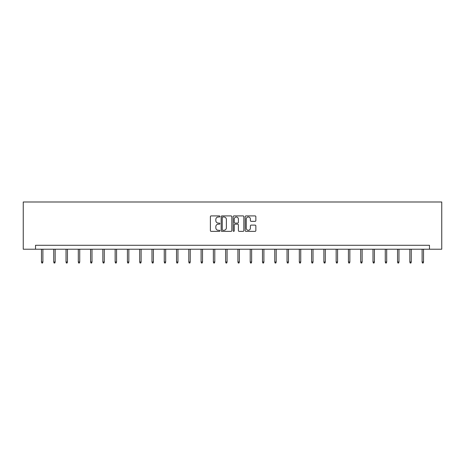<?xml version="1.0" encoding="UTF-8"?>
<svg xmlns="http://www.w3.org/2000/svg" width="465" height="465" viewBox="0 0 465 465"><rect width="100%" height="100%" fill="white"/><g stroke="black" fill="none" stroke-linecap="round" stroke-linejoin="round"><path stroke-width="0.7" d="M219.904 216.452A0.541 0.541 0 0 0 219.364 215.911L211.156 215.911A0.773 0.773 0 0 0 210.383 216.684L210.383 230.588A0.773 0.773 0 0 0 211.156 231.361L219.364 231.361A0.541 0.541 0 0 0 219.904 230.82A0.541 0.541 0 0 0 219.364 230.28L218.306 230.28A2.47 2.47 0 0 1 215.83 227.809L215.83 226.653A2.47 2.47 0 0 1 218.306 224.177L219.364 224.177A0.541 0.541 0 0 0 219.904 223.636A0.541 0.541 0 0 0 219.364 223.095L218.306 223.095A2.47 2.47 0 0 1 215.83 220.625L215.83 219.463A2.47 2.47 0 0 1 218.306 216.992L219.364 216.992A0.541 0.541 0 0 0 219.904 216.452M255.082 221.357A0.773 0.773 0 0 0 255.849 220.584L255.849 216.684A0.773 0.773 0 0 0 255.082 215.911L245.962 215.911A0.773 0.773 0 0 0 245.189 216.684L245.189 230.588A0.773 0.773 0 0 0 245.962 231.361L255.082 231.361A0.773 0.773 0 0 0 255.849 230.588L255.849 225.88A0.773 0.773 0 0 0 255.082 225.107L251.176 225.107A0.773 0.773 0 0 0 250.403 225.88L250.403 228.216A2.069 2.069 0 0 1 248.339 230.28A2.069 2.069 0 0 1 246.27 228.216L246.27 219.062A2.069 2.069 0 0 1 248.339 216.992A2.069 2.069 0 0 1 250.403 219.062L250.403 220.584A0.773 0.773 0 0 0 251.176 221.357L255.082 221.357M429.474 249.217L441.75 249.217L441.75 201.99L23.25 201.99L23.25 249.217L429.474 249.217L429.474 245.282L35.526 245.282L35.526 249.217M231.826 216.684A0.773 0.773 0 0 0 231.053 215.911L221.933 215.911A0.773 0.773 0 0 0 221.16 216.684L221.16 230.588A0.773 0.773 0 0 0 221.933 231.361L231.053 231.361A0.773 0.773 0 0 0 231.826 230.588L231.826 216.684M233.947 215.911L243.067 215.911A0.773 0.773 0 0 1 243.84 216.684L243.84 230.588A0.773 0.773 0 0 1 243.067 231.361L239.161 231.361A0.773 0.773 0 0 1 238.394 230.588L238.394 224.95A0.773 0.773 0 0 0 237.621 224.177L235.028 224.177A0.773 0.773 0 0 0 234.255 224.95L234.255 230.82A0.541 0.541 0 0 1 233.715 231.361A0.541 0.541 0 0 1 233.174 230.82L233.174 216.684A0.773 0.773 0 0 1 233.947 215.911M222.787 216.992A0.541 0.541 0 0 0 222.247 217.533L222.247 229.739A0.541 0.541 0 0 0 222.787 230.28L223.903 230.28A2.47 2.47 0 0 0 226.379 227.809L226.379 219.463A2.47 2.47 0 0 0 223.903 216.992L222.787 216.992M238.394 219.096A2.069 2.069 0 0 0 236.325 217.033A2.069 2.069 0 0 0 234.255 219.096L234.255 222.322A0.773 0.773 0 0 0 235.028 223.095L237.621 223.095A0.773 0.773 0 0 0 238.394 222.322L238.394 219.096M42.89 261.987L42.571 263.01L41.786 263.01L41.472 261.987L42.89 261.987L42.89 249.217M41.472 261.987L41.472 249.217M55.166 261.987L54.853 263.01L54.062 263.01L53.748 261.987L55.166 261.987L55.166 249.217M53.748 261.987L53.748 249.217M67.448 261.987L67.129 263.01L66.344 263.01L66.03 261.987L67.448 261.987L67.448 249.217M66.03 261.987L66.03 249.217M79.724 261.987L79.41 263.01L78.62 263.01L78.306 261.987L79.724 261.987L79.724 249.217M78.306 261.987L78.306 249.217M92 261.987L91.686 263.01L90.902 263.01L90.588 261.987L92 261.987L92 249.217M90.588 261.987L90.588 249.217M104.282 261.987L103.968 263.01L103.178 263.01L102.864 261.987L104.282 261.987L104.282 249.217M102.864 261.987L102.864 249.217M116.558 261.987L116.244 263.01L115.46 263.01L115.146 261.987L116.558 261.987L116.558 249.217M115.146 261.987L115.146 249.217M128.84 261.987L128.526 263.01L127.736 263.01L127.422 261.987L128.84 261.987L128.84 249.217M127.422 261.987L127.422 249.217M141.116 261.987L140.802 263.01L140.017 263.01L139.703 261.987L141.116 261.987L141.116 249.217M139.703 261.987L139.703 249.217M153.398 261.987L153.084 263.01L152.293 263.01L151.979 261.987L153.398 261.987L153.398 249.217M151.979 261.987L151.979 249.217M165.674 261.987L165.36 263.01L164.575 263.01L164.261 261.987L165.674 261.987L165.674 249.217M164.261 261.987L164.261 249.217M177.956 261.987L177.642 263.01L176.851 263.01L176.537 261.987L177.956 261.987L177.956 249.217M176.537 261.987L176.537 249.217M190.232 261.987L189.918 263.01L189.133 263.01L188.813 261.987L190.232 261.987L190.232 249.217M188.813 261.987L188.813 249.217M202.513 261.987L202.199 263.01L201.409 263.01L201.095 261.987L202.513 261.987L202.513 249.217M201.095 261.987L201.095 249.217M214.789 261.987L214.475 263.01L213.691 263.01L213.371 261.987L214.789 261.987L214.789 249.217M213.371 261.987L213.371 249.217M227.071 261.987L226.751 263.01L225.967 263.01L225.653 261.987L227.071 261.987L227.071 249.217M225.653 261.987L225.653 249.217M239.347 261.987L239.033 263.01L238.249 263.01L237.929 261.987L239.347 261.987L239.347 249.217M237.929 261.987L237.929 249.217M251.629 261.987L251.309 263.01L250.525 263.01L250.211 261.987L251.629 261.987L251.629 249.217M250.211 261.987L250.211 249.217M263.905 261.987L263.591 263.01L262.801 263.01L262.487 261.987L263.905 261.987L263.905 249.217M262.487 261.987L262.487 249.217M276.187 261.987L275.867 263.01L275.082 263.01L274.769 261.987L276.187 261.987L276.187 249.217M274.769 261.987L274.769 249.217M288.463 261.987L288.149 263.01L287.358 263.01L287.045 261.987L288.463 261.987L288.463 249.217M287.045 261.987L287.045 249.217M300.739 261.987L300.425 263.01L299.64 263.01L299.326 261.987L300.739 261.987L300.739 249.217M299.326 261.987L299.326 249.217M313.021 261.987L312.707 263.01L311.916 263.01L311.602 261.987L313.021 261.987L313.021 249.217M311.602 261.987L311.602 249.217M325.297 261.987L324.983 263.01L324.198 263.01L323.884 261.987L325.297 261.987L325.297 249.217M323.884 261.987L323.884 249.217M337.578 261.987L337.265 263.01L336.474 263.01L336.16 261.987L337.578 261.987L337.578 249.217M336.16 261.987L336.16 249.217M349.854 261.987L349.541 263.01L348.756 263.01L348.442 261.987L349.854 261.987L349.854 249.217M348.442 261.987L348.442 249.217M362.136 261.987L361.822 263.01L361.032 263.01L360.718 261.987L362.136 261.987L362.136 249.217M360.718 261.987L360.718 249.217M374.412 261.987L374.098 263.01L373.314 263.01L373 261.987L374.412 261.987L374.412 249.217M373 261.987L373 249.217M386.694 261.987L386.38 263.01L385.59 263.01L385.276 261.987L386.694 261.987L386.694 249.217M385.276 261.987L385.276 249.217M398.97 261.987L398.656 263.01L397.871 263.01L397.552 261.987L398.97 261.987L398.97 249.217M397.552 261.987L397.552 249.217M411.252 261.987L410.938 263.01L410.147 263.01L409.834 261.987L411.252 261.987L411.252 249.217M409.834 261.987L409.834 249.217M423.528 261.987L423.214 263.01L422.429 263.01L422.11 261.987L423.528 261.987L423.528 249.217M422.11 261.987L422.11 249.217"/></g></svg>
